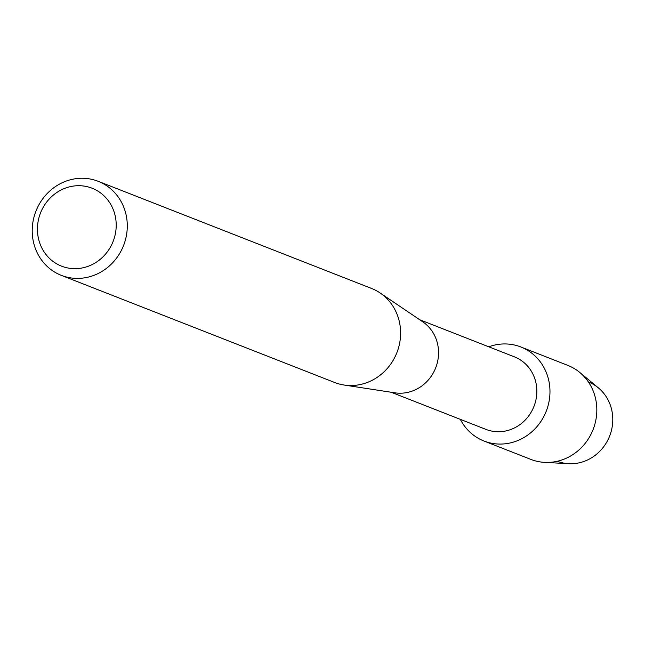 <?xml version="1.0" encoding="UTF-8"?>
<svg xmlns="http://www.w3.org/2000/svg" width="645" height="645" viewBox="0 0 645 645"><rect width="100%" height="100%" fill="white"/><g stroke="black" fill="none" stroke-linecap="round" stroke-linejoin="round"><path stroke-width="0.97" d="M588.409 381.977A42.578 39.668 111.4 0 1 612.75 421.282A42.578 39.668 111.4 0 1 585.289 460.941A42.578 39.668 111.4 0 1 557.336 461.256M419.613 319.694L514.396 356.846A38.966 36.305 111.4 0 1 536.817 392.797A38.966 36.305 111.4 0 1 511.687 429.167A38.966 36.305 111.4 0 1 485.959 429.401L391.176 392.249M488.773 346.8A50.512 47.061 111.4 0 1 547.774 376.68A50.512 47.061 111.4 0 1 517.346 440.737A50.512 47.061 111.4 0 1 460.337 419.355A50.512 47.061 111.4 0 0 484 441.035A50.512 47.061 111.4 0 0 517.346 440.737A50.512 47.061 111.4 0 0 549.935 393.579A50.512 47.061 111.4 0 0 520.87 346.978A50.512 47.061 111.4 0 0 488.773 346.8M98.185 181.301L371.512 288.436A50.512 47.061 111.4 0 1 380.107 292.959L422.741 321.807A38.966 36.305 111.4 0 1 438.181 358.249A38.966 36.305 111.4 0 1 413.389 390.644A38.966 36.305 111.4 0 1 394.909 392.821L344.027 385.017A50.512 47.061 111.4 0 1 334.642 382.493L61.315 275.359A50.512 47.061 111.4 0 1 32.25 228.757A50.512 47.061 111.4 0 1 64.839 181.6A50.512 47.061 111.4 0 1 98.185 181.301A50.512 47.061 111.4 0 1 127.25 227.903A50.512 47.061 111.4 0 1 94.662 275.06A50.512 47.061 111.4 0 1 61.315 275.359M380.107 292.959A50.512 47.061 111.4 0 1 400.126 340.205A50.512 47.061 111.4 0 1 367.989 382.195A50.512 47.061 111.4 0 1 344.027 385.017M64.46 188.469A41.852 38.99 111.4 0 1 114.221 212.294A41.852 38.99 111.4 0 1 89.179 265.901A41.852 38.99 111.4 0 1 39.426 242.077A41.852 38.99 111.4 0 1 64.46 188.469M520.87 346.978L567.721 365.344A50.512 47.061 111.4 0 1 579.791 372.471L598.423 387.919A42.578 39.668 111.4 0 1 612.073 427.466A42.578 39.668 111.4 0 1 585.289 460.941A42.578 39.668 111.4 0 1 568.721 463.699L544.549 462.368A50.512 47.061 111.4 0 1 530.859 459.401L484 441.035M579.791 372.471A50.512 47.061 111.4 0 1 595.98 419.387A50.512 47.061 111.4 0 1 564.206 459.103A50.512 47.061 111.4 0 1 544.549 462.368"/></g></svg>
